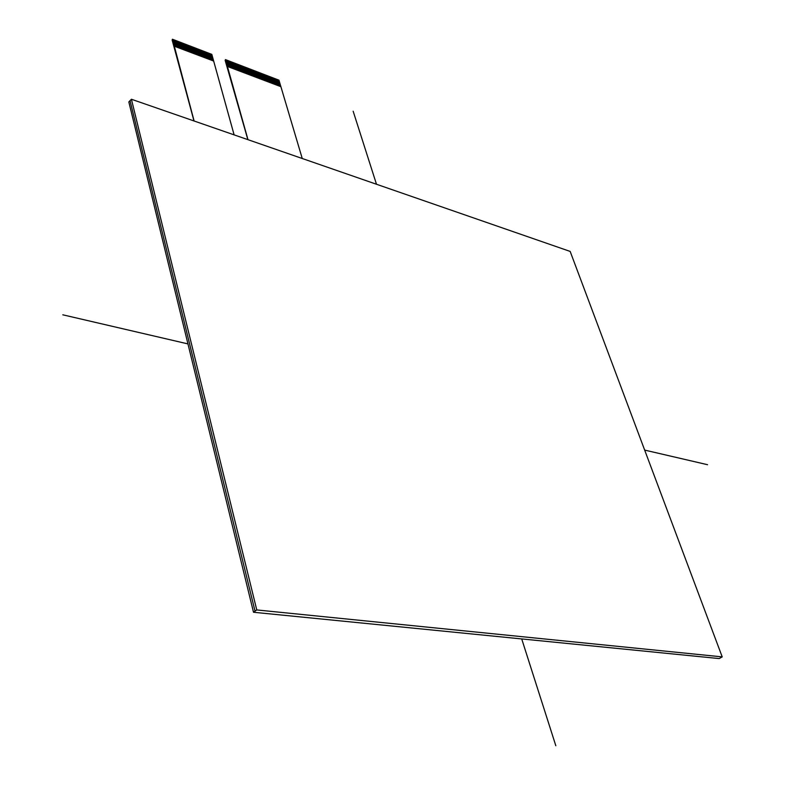 <?xml version="1.0" encoding="UTF-8"?>
<svg xmlns="http://www.w3.org/2000/svg" width="785" height="785" viewBox="0 0 785 785"><rect width="100%" height="100%" fill="white"/><g stroke="black" fill="none" stroke-linecap="round" stroke-linejoin="round"><path stroke-width="1.18" d="M278.41 80.109L280.726 86.615M227.356 66.274L248.001 139.691L225.491 59.621L278.96 80.168L280.893 86.684L227.356 66.274L225.491 59.621L278.96 80.168L302.254 158.511L280.893 86.684L227.248 66.391L225.854 59.905L227.679 66.391M228.092 66.548L225.854 59.905L227.67 66.391M226.266 60.082L228.366 66.656M228.769 66.813L226.541 60.17M226.953 60.347L229.043 66.911L227.621 60.582L229.446 67.068M227.63 60.602L229.72 67.176L228.298 60.847L230.123 67.324M228.307 60.867L230.398 67.431L228.563 60.965M230.8 67.588L228.572 60.955M228.984 61.122L231.075 67.687M231.477 67.844L229.249 61.21M229.652 61.387L231.752 67.952M232.154 68.099L229.926 61.465L231.732 67.942M230.329 61.642L232.429 68.207L231.006 61.887L232.831 68.364M231.006 61.897L233.106 68.462L231.261 61.995M233.508 68.619L231.271 61.986M231.683 62.162L233.783 68.717L231.938 62.26M234.185 68.874L231.948 62.25M232.36 62.417L234.45 68.972M234.862 69.129L232.625 62.506L234.44 68.972M233.027 62.682L235.127 69.237L233.282 62.78M235.529 69.384L233.292 62.771M233.704 62.937L235.804 69.492L233.959 63.035L234.636 63.281L236.471 69.747M236.884 69.904L235.039 63.438L236.462 69.737M235.049 63.457L237.148 70.002M237.551 70.159L235.716 63.693L237.129 70.002M235.716 63.713L237.826 70.257L235.971 63.811M238.228 70.415L235.981 63.801M236.393 63.968L238.493 70.513L236.648 64.066M238.895 70.67L236.658 64.056M237.06 64.233L239.16 70.778M239.572 70.925L237.325 64.311L239.15 70.768M237.737 64.488L239.837 71.033L238.395 64.723L240.239 71.18M238.404 64.743L240.504 71.288L238.66 64.841M240.907 71.435L238.669 64.831M239.072 64.998L241.181 71.543M241.574 71.69L239.337 65.086L241.162 71.533M239.739 65.253L241.849 71.798L239.994 65.351L240.671 65.597L242.516 72.053M242.918 72.2L240.671 65.597L242.496 72.043M241.073 65.773L243.183 72.308M243.585 72.456L241.338 65.862M241.741 66.028L243.85 72.563L241.996 66.126M244.253 72.711L242.006 66.117M242.408 66.283L244.518 72.819L242.663 66.382L243.34 66.627L245.185 73.064L243.33 66.637L244.007 66.882L245.852 73.319L244.41 67.039L246.255 73.476M244.41 67.049L246.519 73.574M246.922 73.731L244.675 67.137M245.077 67.304L247.187 73.829L245.332 67.402M247.589 73.986L245.342 67.392M245.744 67.559L247.854 74.084M248.256 74.241L246.402 67.804L247.834 74.075M246.402 67.814L248.521 74.34L246.657 67.912M248.914 74.487L246.667 67.903M247.069 68.069L249.179 74.595L247.726 68.315L249.581 74.742M247.736 68.324L249.846 74.84L247.981 68.423M250.248 74.997L247.991 68.413M248.394 68.58L250.513 75.095L248.649 68.678L249.316 68.923L251.171 75.35L249.306 68.933M251.573 75.497L249.316 68.923M249.718 69.09L251.838 75.605L250.376 69.325L252.495 75.851L250.631 69.443M252.898 76.008L250.641 69.433M251.043 69.6L253.162 76.106L251.288 69.698M253.555 76.263L251.308 69.688M251.7 69.855L253.82 76.361L251.956 69.953M254.222 76.508L251.965 69.934M252.368 70.11L254.487 76.616M254.88 76.763L252.623 70.189L254.468 76.606M253.025 70.356L255.145 76.861L253.27 70.454L253.947 70.699L255.802 77.116L253.928 70.709L254.605 70.954L256.459 77.362L254.997 71.101L256.862 77.519M254.997 71.121L257.117 77.617M257.519 77.764L255.262 71.209M255.655 71.376L257.784 77.872L255.91 71.464M258.177 78.019L255.92 71.455M256.312 71.621L258.442 78.117M258.834 78.274L256.577 71.71M256.97 71.877L259.099 78.372L257.225 71.975L257.892 72.21L259.757 78.618L257.882 72.23L258.54 72.465L260.414 78.873M260.806 79.02L258.54 72.465M258.942 72.632L261.062 79.118L259.59 72.868L261.464 79.275M259.599 72.887L261.719 79.373L260.247 73.123L262.111 79.52M260.257 73.133L262.376 79.619L260.502 73.231M262.769 79.776L260.512 73.221M260.905 73.388L263.034 79.874L261.15 73.486L261.817 73.721L263.691 80.119M264.084 80.266L261.817 73.721L263.672 80.119M262.21 73.888L264.339 80.374L262.465 73.986L263.122 74.222L264.996 80.619L263.112 74.232L263.78 74.477L265.644 80.865L263.77 74.487L264.427 74.722L266.301 81.12M266.694 81.267L264.427 74.722M264.82 74.889L266.949 81.365L265.467 75.124L267.342 81.512M265.477 75.144L267.607 81.611L265.723 75.242M267.999 81.758L265.732 75.223M266.125 75.389L268.254 81.866M268.647 82.013L266.38 75.478M266.772 75.645L268.912 82.111M269.294 82.258L267.028 75.723M267.43 75.89L269.559 82.356L267.675 75.988L268.333 76.224L270.207 82.602L268.323 76.233L268.98 76.479L270.854 82.857M271.247 83.004L269.373 76.626L270.845 82.847M269.373 76.645L271.502 83.102L269.618 76.734M271.895 83.249L269.628 76.724M270.02 76.891L272.15 83.347L270.266 76.979L270.923 77.224L272.807 83.593L270.913 77.234L271.571 77.47L273.455 83.838M273.837 83.985L271.571 77.47L273.435 83.838M271.963 77.636L274.102 84.093M274.485 84.24L272.218 77.715L274.083 84.083M272.611 77.882L274.74 84.338L272.856 77.98M275.133 84.486L272.866 77.97M273.259 78.137L275.388 84.584L273.494 78.225M275.78 84.731L273.504 78.215M273.896 78.382L276.035 84.829L274.544 78.608L276.428 84.976M274.544 78.628L276.683 85.074L274.789 78.726M277.066 85.222L274.799 78.706M275.192 78.873L277.331 85.32M277.713 85.467L275.447 78.961M275.829 79.118L277.968 85.565M278.361 85.712L276.084 79.206M276.477 79.373L278.616 85.81M278.999 85.957L276.732 79.452M277.125 79.619L279.264 86.056L277.36 79.707M279.646 86.203L277.37 79.697M277.762 79.864L279.902 86.301L278.008 79.962M280.294 86.448L278.018 79.942M213.029 60.808L211.714 54.469L172.376 39.358L193.974 120.949L172.131 39.966L172.877 39.554L174.623 46.168L172.867 39.564M175.055 46.335L172.877 39.554M173.308 39.731L175.34 46.443L173.583 39.839L174.309 40.104L176.066 46.717M176.488 46.884L174.309 40.104M174.741 40.28L176.772 46.992L175.447 40.545L177.204 47.159M175.457 40.555L177.488 47.267M177.92 47.424L175.732 40.653L177.479 47.257M176.164 40.83L178.205 47.542L176.88 41.095L178.921 47.806L177.155 41.212L177.871 41.477L179.637 48.081L177.861 41.487M180.059 48.248L177.871 41.477M178.303 41.654L180.354 48.356M180.776 48.513L179.019 41.909L180.334 48.346M179.019 41.929L181.06 48.621L179.294 42.037M181.492 48.788L179.304 42.027M179.736 42.204L181.777 48.896L180.442 42.459L182.198 49.062M180.442 42.478L182.483 49.17L180.707 42.576M182.915 49.327L180.727 42.567M181.149 42.753L183.199 49.435L181.423 42.851L182.14 43.116L183.906 49.71L182.13 43.126L182.856 43.391L184.622 49.985L182.846 43.401M185.044 50.142L182.856 43.391M183.278 43.567L185.329 50.25L183.984 43.823L185.751 50.417M183.994 43.842L186.035 50.525L184.259 43.94M186.467 50.682L184.269 43.931M184.701 44.107L186.751 50.789L185.397 44.362L187.173 50.956M185.407 44.382L187.458 51.064M187.88 51.221L185.682 44.47M186.114 44.657L188.164 51.329L186.81 44.912L188.586 51.496M186.82 44.922L188.871 51.604M189.293 51.761L187.517 45.177L188.851 51.594M187.527 45.196L189.577 51.869L188.223 45.451L189.999 52.036M188.233 45.471L190.284 52.144L188.498 45.569L189.214 45.834L190.99 52.409M191.412 52.566L189.214 45.834M189.636 46.011L191.697 52.673L189.911 46.109L190.618 46.374L192.404 52.948M192.825 53.105L191.04 46.531L192.384 52.938M191.049 46.55L193.1 53.213L191.314 46.649M193.522 53.38L191.324 46.639M191.756 46.825L193.807 53.488L192.453 47.071L194.229 53.645M192.453 47.09L194.513 53.753M194.935 53.91L192.727 47.178L194.494 53.743M193.159 47.365L195.21 54.018L193.424 47.463M195.632 54.185L193.434 47.453M193.856 47.63L195.916 54.283L194.552 47.885L196.338 54.45M194.562 47.895L196.613 54.557L195.249 48.15L197.035 54.714M195.259 48.17L197.32 54.822M197.742 54.979L195.534 48.258L197.3 54.813M195.956 48.434L198.016 55.087L196.221 48.542M198.438 55.244L196.23 48.533M196.662 48.709L198.723 55.352L197.349 48.955L199.135 55.519M197.359 48.974L199.419 55.627M199.841 55.784L197.634 49.062L199.4 55.617M198.055 49.239L200.116 55.892L198.32 49.347L199.027 49.602L200.813 56.157M201.235 56.314L199.027 49.602M199.449 49.779L201.519 56.422L199.714 49.877M201.931 56.579L199.724 49.867M200.146 50.044L202.216 56.687M202.628 56.844L200.42 50.132L202.196 56.677M200.842 50.319L202.913 56.952M203.325 57.109L201.117 50.407M201.539 50.583L203.609 57.217L201.804 50.682L202.51 50.937L204.306 57.482L202.501 50.947M204.718 57.639L202.51 50.937M202.932 51.113L205.003 57.747L203.197 51.221L203.894 51.476L205.69 58.011L204.316 51.633L206.112 58.169M204.316 51.653L206.386 58.276M206.808 58.433L204.591 51.741L206.376 58.276M205.013 51.918L207.083 58.541M207.495 58.698L205.287 52.006L207.063 58.541M205.709 52.183L207.78 58.806L205.964 52.281M208.192 58.963L205.974 52.271M206.396 52.448L208.467 59.071L206.661 52.546L207.368 52.801L209.163 59.336L207.348 52.811M209.575 59.493L207.368 52.801M207.78 52.978L209.86 59.601L208.045 53.076M210.272 59.758L208.054 53.066M208.476 53.243L210.547 59.866L208.731 53.341M210.959 60.023L208.741 53.331M209.163 53.508L211.234 60.131M211.656 60.288L209.438 53.596M209.85 53.772L211.93 60.386M212.343 60.553L210.125 53.861L211.911 60.386M210.547 54.037L212.617 60.651M211.224 54.293L212.607 60.651M174.28 46.04L194.121 121.008L172.474 39.25L211.813 54.361L213.667 61.053L174.28 46.04L172.474 39.25L211.813 54.361L234.116 134.873L213.667 61.053L174.162 46.158L172.435 39.642M175.771 46.609L174.015 39.996M176.046 46.717L174.299 40.114M178.637 47.699L176.88 41.095M179.353 47.973L177.587 41.369M183.621 49.602L181.855 43.008M184.338 49.877L182.571 43.273M187.438 51.054L185.672 44.49M190.706 52.301L188.93 45.726M190.971 52.399L189.205 45.844M192.119 52.84L190.343 46.266M200.538 56.049L198.752 49.494M200.803 56.147L199.017 49.612M202.893 56.952L201.107 50.417M204.021 57.374L202.236 50.829M205.415 57.904L203.619 51.368M208.888 59.228L207.083 52.693M211.224 60.121L209.428 53.606M228.347 66.647L226.531 60.18M231.055 67.687L229.24 61.22M236.206 69.649L234.372 63.183M242.251 71.945L240.406 65.498M243.173 72.299L241.329 65.871M244.92 72.966L243.075 66.519M245.587 73.221L243.743 66.784M246.51 73.574L244.665 67.147M250.906 75.252L249.051 68.825M252.23 75.752L250.376 69.325M255.537 77.018L253.683 70.601M256.195 77.264L254.34 70.846M257.107 77.607L255.253 71.219M258.422 78.117L256.567 71.72M259.492 78.52L257.627 72.112M260.149 78.775L258.285 72.367M260.394 78.863L258.53 72.475M263.426 80.021L261.552 73.623M264.731 80.521L262.867 74.124M265.389 80.767L263.515 74.379M266.036 81.012L264.172 74.624M266.282 81.11L264.417 74.742M268.244 81.856L266.37 75.488M268.892 82.101L267.018 75.733M269.952 82.503L268.068 76.125M270.599 82.759L268.715 76.371M272.542 83.495L270.668 77.126M273.19 83.74L271.316 77.372M277.311 85.31L275.427 78.971M277.959 85.555L276.075 79.216M278.596 85.8L276.722 79.462M280.736 86.625L278.852 80.266L280.736 86.625L278.852 80.266L225.383 59.729L247.844 139.632L225.138 60.308M128.828 101.932L253.516 612.261L719.188 658.576L253.516 612.261L128.828 101.932L131.419 99.253L256.764 609.935L722.21 656.878L570.165 251.426L131.419 99.253M253.516 612.261L256.764 609.935M719.188 658.576L722.21 656.878M555.829 745.75L521.711 638.931M376.486 184.249L353.152 111.215M62.79 314.805L187.949 343.909M644.662 450.09L707.579 464.71M255.037 611.172L130.035 100.686M193.974 120.949L172.376 39.358L211.714 54.469L213.52 60.994L211.714 54.469L172.376 39.358L175.977 52.968M247.844 139.632L225.383 59.729L278.852 80.266L225.383 59.729L229.132 73.064"/></g></svg>
